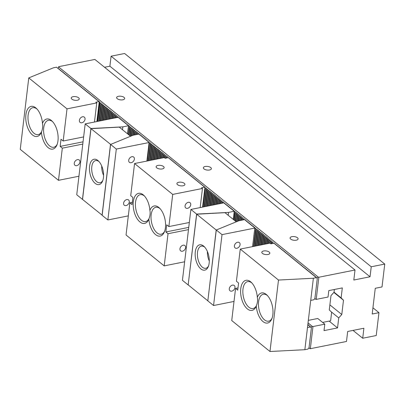 <?xml version="1.0" encoding="UTF-8"?>
<svg xmlns="http://www.w3.org/2000/svg" width="405" height="405" viewBox="0 0 405 405"><rect width="100%" height="100%" fill="white"/><g stroke="black" fill="none" stroke-linecap="round" stroke-linejoin="round"><path stroke-width="0.61" d="M334.039 292.162L341.126 297.903L342.321 287.899L328.804 290.598L328.035 297.027L316.209 299.391L314.847 298.632M333.857 292.42L343.491 300.221L341.126 297.903M104.546 67.27L109.897 66.197L111.091 56.194L124.608 53.495L384.75 264.075L382.021 286.942L375.263 288.289L372.195 314.017L378.953 312.665L372.939 307.795M58.143 68.526L58.71 66.663L94.871 59.434L355.013 270.014L353.818 280.022L370.038 276.777L371.233 266.774L111.091 56.194M109.897 66.197L370.038 276.777M353.033 330.404L362.713 338.236L363.903 328.232L347.682 331.472L346.488 341.476L310.331 348.7L308.964 347.935M58.588 66.906L318.295 277.131L316.654 277.815M59.444 69.579L59.56 69.159L59.145 69.331M60.745 70.632L60.861 70.212L60.441 70.384M62.046 71.685L62.162 71.265L61.742 71.437M63.347 72.738L63.463 72.318L63.043 72.49M64.648 73.791L64.765 73.371L64.344 73.543M65.949 74.839L66.066 74.424L65.645 74.596M67.25 75.892L67.367 75.477L66.947 75.649M68.551 76.945L68.668 76.53L68.248 76.702M69.852 77.998L69.964 77.583L69.549 77.755M71.153 79.051L71.265 78.631L70.85 78.808M72.454 80.104L72.566 79.684L72.151 79.861M73.756 81.157L73.867 80.737L73.452 80.914M75.057 82.21L75.168 81.79L74.753 81.967M76.353 83.263L76.469 82.843L76.054 83.02M77.654 84.316L77.77 83.896L77.355 84.073M78.955 85.369L79.071 84.949L78.651 85.126M80.256 86.422L80.372 86.002L79.952 86.179M81.557 87.475L81.673 87.055L81.253 87.232M82.858 88.528L82.974 88.108L82.554 88.285M84.159 89.581L84.275 89.161L83.855 89.338M85.46 90.634L85.576 90.214L85.156 90.391M86.761 91.687L86.878 91.267L86.457 91.444M88.062 92.74L88.174 92.32L87.758 92.497M89.363 93.793L89.475 93.373L89.059 93.55M90.664 94.846L90.776 94.426L90.361 94.603M91.965 95.899L92.077 95.479L91.662 95.656M93.266 96.952L93.378 96.532L92.963 96.709M94.567 98.005L94.679 97.585L94.264 97.762M95.864 99.058L95.98 98.638L95.565 98.815M97.165 100.111L97.281 99.691L96.861 99.868M98.466 101.164L98.582 100.744L98.162 100.916M117.87 117.349L118.093 116.539L116.898 117.035L116.463 116.686L116.792 115.486L115.597 115.982L115.162 115.633L115.491 114.433L114.296 114.929L113.861 114.58L114.19 113.38L112.995 113.876L112.56 113.527L112.889 112.327L111.694 112.823L111.264 112.474L111.588 111.274L110.393 111.77L109.963 111.421L110.287 110.221L109.092 110.717L108.661 110.368L108.986 109.168L107.791 109.664L107.36 109.315L107.684 108.115L106.49 108.611L106.059 108.262L106.388 107.062L105.194 107.558L104.758 107.209L105.087 106.009L103.893 106.505L103.457 106.156L103.786 104.956L102.592 105.452L102.156 105.103L102.485 103.903L101.291 104.399L100.855 104.05L101.184 102.85L99.989 103.351L99.554 102.997L99.883 101.797L99.362 102.014M119.222 118.209L119.394 117.592L118.776 117.85M120.523 119.262L120.695 118.645L120.077 118.903M121.824 120.315L121.996 119.698L121.378 119.956M123.125 121.368L123.297 120.751L122.68 121.009M124.426 122.421L124.598 121.804L123.981 122.062M125.727 123.474L125.894 122.857L125.277 123.115M127.028 124.527L127.195 123.91L126.578 124.168M128.329 125.58L128.496 124.963L127.879 125.221M138.707 134.101L138.905 133.382L137.71 133.883L137.275 133.534L137.604 132.329L136.409 132.83L135.974 132.481L136.303 131.276L135.108 131.777L134.673 131.428L135.002 130.223L133.807 130.724L133.372 130.375L133.701 129.175L132.506 129.671L132.07 129.322L132.4 128.122L131.205 128.618L130.769 128.269L131.098 127.069L129.904 127.565L129.473 127.216L129.797 126.016L128.431 126.375M140.034 135.057L140.206 134.435L139.588 134.693M141.335 136.11L141.507 135.488L140.889 135.746M142.636 137.163L142.808 136.541L142.19 136.799M143.937 138.216L144.104 137.594L143.486 137.852M145.238 139.269L145.405 138.647L144.787 138.905M146.539 140.322L146.706 139.7L146.089 139.958M147.84 141.375L148.007 140.753L147.39 141.011M149.075 142.661L149.308 141.806L148.691 142.064M167.326 157.859L167.518 156.548L166.323 157.044L165.893 156.694L166.217 155.495L165.022 155.991L164.592 155.641L164.916 154.442L163.721 154.943L163.291 154.589L163.615 153.389L162.42 153.89L161.99 153.535L162.319 152.336L161.124 152.837L160.689 152.482L161.018 151.283L159.823 151.784L159.388 151.429L159.717 150.23L158.522 150.731L158.087 150.376L158.416 149.177L157.221 149.678L156.786 149.323L157.115 148.124L155.92 148.625L155.485 148.27L155.814 147.071L154.619 147.572L154.183 147.218L154.513 146.018L153.318 146.519L152.882 146.165L153.211 144.965L152.017 145.466L151.581 145.111L151.91 143.912L150.716 144.413L150.28 144.058L150.609 142.859L149.415 143.36L149.03 143.046M168.708 158.021L168.819 157.601L168.404 157.773M170.004 159.074L170.12 158.654L169.705 158.826M171.305 160.127L171.421 159.707L171.006 159.879M172.606 161.18L172.722 160.76L172.302 160.932M173.907 162.233L174.023 161.813L173.603 161.985M175.208 163.286L175.325 162.866L174.904 163.038M176.509 164.339L176.626 163.919L176.205 164.091M177.81 165.392L177.927 164.972L177.506 165.144M179.111 166.445L179.228 166.025L178.807 166.197M180.412 167.498L180.529 167.078L180.109 167.25M181.713 168.551L181.825 168.131L181.41 168.303M183.014 169.604L183.126 169.184L182.711 169.356M184.315 170.657L184.427 170.237L184.012 170.409M185.617 171.71L185.728 171.29L185.313 171.462M186.918 172.763L187.029 172.343L186.614 172.515M188.214 173.816L188.33 173.396L187.915 173.568M189.515 174.869L189.631 174.449L189.216 174.621M190.816 175.922L190.932 175.502L190.512 175.674M192.117 176.975L192.233 176.555L191.813 176.727M193.418 178.023L193.534 177.608L193.114 177.78M194.719 179.076L194.835 178.661L194.415 178.833M196.02 180.129L196.136 179.714L195.716 179.886M197.321 181.182L197.438 180.767L197.017 180.939M198.622 182.235L198.739 181.815L198.318 181.992M199.923 183.288L200.035 182.868L199.619 183.045M201.224 184.341L201.336 183.921L200.92 184.098M202.525 185.394L202.637 184.974L202.222 185.151M203.826 186.447L203.938 186.027L203.523 186.204M223.13 203.001L223.449 201.822L222.254 202.323L221.824 201.968L222.148 200.769L220.953 201.27L220.523 200.915L220.846 199.716L219.652 200.217L219.221 199.862L219.545 198.663L218.351 199.164L217.92 198.809L218.249 197.61L217.055 198.111L216.619 197.756L216.948 196.557L215.754 197.058L215.318 196.703L215.647 195.504L214.453 196.005L214.017 195.65L214.346 194.451L213.151 194.952L212.716 194.597L213.045 193.398L211.85 193.899L211.415 193.544L211.744 192.345L210.549 192.846L210.114 192.491L210.443 191.292L209.248 191.793L208.813 191.438L209.142 190.239L207.947 190.74L207.512 190.385L207.841 189.186L206.646 189.687L206.211 189.338L206.54 188.133L205.345 188.634L204.915 188.285L205.239 187.08L204.808 187.262M224.583 203.497L224.75 202.875L224.107 203.143M225.884 204.55L226.051 203.928L225.433 204.186M227.185 205.603L227.352 204.981L226.734 205.239M228.486 206.656L228.653 206.034L228.035 206.292M229.782 207.709L229.954 207.087L229.336 207.345M231.083 208.762L231.255 208.14L230.637 208.398M232.384 209.815L232.556 209.193L231.938 209.451M233.685 210.868L233.857 210.246L233.239 210.504M243.967 219.748L244.261 218.67L243.066 219.166L242.63 218.816L242.959 217.617L241.765 218.113L241.334 217.763L241.658 216.564L240.464 217.06L240.033 216.71L240.357 215.511L239.163 216.007L238.732 215.657L239.056 214.458L237.862 214.954L237.431 214.604L237.755 213.405L236.56 213.901L236.13 213.551L236.459 212.352L235.264 212.848L234.829 212.498L235.158 211.299L234.156 211.714M245.395 220.34L245.562 219.723L244.944 219.981M246.696 221.393L246.863 220.776L246.245 221.034M247.992 222.446L248.164 221.829L247.546 222.087M249.293 223.499L249.465 222.882L248.847 223.14M250.594 224.552L250.766 223.935L250.148 224.193M251.895 225.605L252.067 224.988L251.449 225.246M253.196 226.658L253.368 226.041L252.75 226.299M254.497 227.711L254.669 227.094L254.051 227.352M274.063 243.304L274.18 242.884L272.985 243.385L272.55 243.03L272.879 241.831L271.684 242.332L271.249 241.977L271.578 240.778L270.383 241.279L269.948 240.929L270.277 239.725L269.082 240.226L268.647 239.876L268.976 238.672L267.781 239.173L267.346 238.823L267.675 237.619L266.48 238.12L266.044 237.77L266.374 236.566L265.179 237.067L264.743 236.717L265.072 235.513L263.878 236.014L263.442 235.664L263.771 234.46L262.577 234.961L262.141 234.611L262.47 233.407L261.276 233.908L260.845 233.558L261.169 232.354L259.975 232.855L259.544 232.505L259.868 231.306L258.673 231.802L258.243 231.452L258.567 230.253L257.372 230.749L256.942 230.399L257.266 229.2L256.071 229.696L255.641 229.346L255.965 228.147L254.73 228.607M275.365 244.357L275.476 243.937L275.061 244.114M276.666 245.41L276.777 244.99L276.362 245.167M277.967 246.463L278.078 246.043L277.663 246.22M279.268 247.516L279.379 247.096L278.964 247.273M280.569 248.569L280.68 248.149L280.265 248.326M281.865 249.622L281.981 249.202L281.566 249.379M283.166 250.675L283.282 250.255L282.867 250.432M284.467 251.728L284.583 251.308L284.163 251.485M285.768 252.781L285.884 252.361L285.464 252.538M287.069 253.834L287.185 253.414L286.765 253.591M288.37 254.887L288.487 254.467L288.066 254.644M289.671 255.94L289.788 255.52L289.367 255.692M290.972 256.993L291.089 256.573L290.668 256.745M292.273 258.046L292.39 257.626L291.97 257.798M293.574 259.099L293.686 258.679L293.271 258.851M294.875 260.152L294.987 259.732L294.572 259.904M296.176 261.205L296.288 260.785L295.873 260.957M297.478 262.258L297.589 261.838L297.174 262.01M298.779 263.311L298.89 262.891L298.475 263.063M300.075 264.364L300.191 263.944L299.776 264.116M301.376 265.417L301.492 264.997L301.077 265.169M302.677 266.47L302.793 266.05L302.373 266.222M303.978 267.523L304.094 267.103L303.674 267.275M305.279 268.576L305.395 268.156L304.975 268.328M306.58 269.629L306.696 269.209L306.276 269.381M307.881 270.682L307.997 270.262L307.577 270.434M309.182 271.735L309.298 271.315L308.878 271.487M310.483 272.788L310.6 272.368L310.179 272.54M311.784 273.841L311.896 273.421L311.48 273.593M313.085 274.894L313.197 274.474L312.781 274.646M314.386 275.947L314.498 275.527L314.083 275.699M315.687 277L315.799 276.58L315.384 276.752M309.774 348.594L309.005 347.895L307.937 349.085L304.854 349.702L269.973 351.505L278.493 280.047L240.256 249.09L269.993 243.147L270.859 243.85L273.967 243.228L317.287 278.438L314.882 298.586L315.652 299.285M308.504 325.25L308.62 324.83L308.2 325.007M309.805 326.303L309.921 325.883L309.501 326.06M308.023 322.881L312.417 326.44L310.777 327.124M362.713 338.236L376.23 335.532L378.953 312.665M331.25 311.845L338.742 317.91L341.79 314.513L343.491 300.221M329.883 304.874L341.79 314.513M384.75 264.075L371.233 266.774M118.483 96.289A4.04 1.833 6.8 0 0 116.645 97.564A4.04 1.833 6.8 0 0 120.437 99.863A4.04 1.833 6.8 0 0 124.664 98.521A4.04 1.833 6.8 0 0 124.031 97.367A4.04 1.833 6.8 0 0 118.483 96.289M205.198 166.48A4.04 1.833 6.8 0 0 203.356 167.756A4.04 1.833 6.8 0 0 207.147 170.054A4.04 1.833 6.8 0 0 211.375 168.713A4.04 1.833 6.8 0 0 210.747 167.564A4.04 1.833 6.8 0 0 205.198 166.48M291.914 236.677A4.04 1.833 6.8 0 0 290.071 237.953A4.04 1.833 6.8 0 0 293.863 240.246A4.04 1.833 6.8 0 0 298.09 238.91A4.04 1.833 6.8 0 0 297.462 237.755A4.04 1.833 6.8 0 0 291.914 236.677M318.295 277.131L318.851 277.238L316.209 299.391M355.013 270.014L318.851 277.238M312.417 326.44L312.969 326.546L310.331 348.7M312.969 326.546L324.8 324.182L324.03 330.617L337.552 327.913L338.742 317.91M308.321 320.38L317.768 318.492L324.8 324.182M329.138 321.104L337.552 327.913M166.323 157.044L166.202 158.082M165.893 156.694L165.716 158.178M165.022 155.991L164.784 157.985M164.592 155.641L164.354 157.636M163.721 154.943L163.387 157.768M163.291 154.589L162.901 157.869M162.42 153.89L161.924 158.061M161.99 153.535L161.438 158.158M161.124 152.837L160.466 158.355M160.689 152.482L159.975 158.451M159.823 151.784L159.003 158.644M159.388 151.429L158.517 158.745M158.522 150.731L157.54 158.937M158.087 150.376L157.054 159.033M157.221 149.678L156.082 159.231M156.786 149.323L155.596 159.327M155.92 148.625L154.619 159.519M155.485 148.27L154.133 159.621M154.619 147.572L153.161 159.813M154.183 147.218L152.67 159.909M153.318 146.519L151.698 160.107M152.882 146.165L151.212 160.203M152.017 145.466L150.235 160.395M151.581 145.111L149.749 160.496M150.716 144.413L148.777 160.689M150.28 144.058L148.286 160.785M149.415 143.36L147.314 160.982M137.71 133.883L137.66 134.308M137.275 133.534L137.173 134.404M136.409 132.83L136.196 134.602M135.974 132.481L135.71 134.698M135.108 131.777L134.738 134.89M134.673 131.428L134.247 134.992M133.807 130.724L133.275 135.184M133.372 130.375L132.779 135.361M132.506 129.671L131.777 135.771M132.07 129.322L131.281 135.974M131.205 128.618L130.319 136.07M130.769 128.269L129.883 135.721M129.904 127.565L129.018 135.017M129.473 127.216L128.582 134.668M128.603 126.512L127.717 133.964M116.898 117.035L116.837 117.556M116.463 116.686L116.346 117.658M115.597 115.982L115.374 117.85M115.162 115.633L114.888 117.946M114.296 114.929L113.911 118.144M113.861 114.58L113.425 118.24M112.995 113.876L112.453 118.432M112.56 113.527L111.967 118.533M111.694 112.823L110.99 118.726M111.264 112.474L110.504 118.822M110.393 111.77L109.532 119.019M109.963 111.421L109.041 119.116M109.092 110.717L108.069 119.308M108.661 110.368L107.583 119.409M107.791 109.664L106.606 119.602M107.36 109.315L106.12 119.698M106.49 108.611L105.148 119.895M106.059 108.262L104.662 119.991M105.194 107.558L103.685 120.184M104.758 107.209L103.199 120.285M103.893 106.505L102.227 120.477M103.457 106.156L101.736 120.574M102.592 105.452L100.764 120.771M102.156 105.103L100.278 120.867M101.291 104.399L99.301 121.06M100.855 104.05L98.815 121.161M99.989 103.351L97.843 121.353M99.554 102.997L97.357 121.449M204.915 188.285L202.672 207.087M206.211 189.338L204.13 206.793M205.345 188.634L203.158 206.99M207.512 190.385L205.593 206.504M206.646 189.687L204.616 206.697M208.813 191.438L207.051 206.211M207.947 190.74L206.079 206.408M210.114 192.491L208.514 205.917M209.248 191.793L207.542 206.115M211.415 193.544L209.977 205.629M210.549 192.846L209 205.821M212.716 194.597L211.435 205.335M211.85 193.899L210.463 205.532M214.017 195.65L212.898 205.041M213.151 194.952L211.921 205.239M215.318 196.703L214.356 204.753M214.453 196.005L213.384 204.945M216.619 197.756L215.819 204.459M215.754 197.058L214.847 204.657M217.92 198.809L217.282 204.166M217.055 198.111L216.305 204.363M219.221 199.862L218.74 203.877M218.351 199.164L217.769 204.069M220.523 200.915L220.204 203.583M219.652 200.217L219.226 203.781M221.824 201.968L221.662 203.29M220.953 201.27L220.69 203.487M222.254 202.323L222.153 203.194M234.829 212.498L233.938 219.95M236.13 213.551L235.239 221.003M235.264 212.848L234.373 220.3M237.431 214.604L236.586 221.697M236.56 213.901L235.675 221.353M238.732 215.657L238.084 221.079M237.862 214.954L237.082 221.489M240.033 216.71L239.563 220.624M239.163 216.007L238.585 220.877M241.334 217.763L241.026 220.335M240.464 217.06L240.054 220.528M242.63 218.816L242.489 220.042M241.765 218.113L241.512 220.239M243.066 219.166L242.975 219.945M255.641 229.346L253.606 246.422M254.775 228.643L252.629 246.62M256.942 230.399L255.064 246.129M256.071 229.696L254.092 246.326M258.243 231.452L256.527 245.84M257.372 230.749L255.55 246.032M259.544 232.505L257.985 245.546M258.673 231.802L257.013 245.744M260.845 233.558L259.448 245.253M259.975 232.855L258.476 245.45M262.141 234.611L260.911 244.964M261.276 233.908L259.934 245.157M263.442 235.664L262.369 244.671M262.577 234.961L261.397 244.868M264.743 236.717L263.832 244.377M263.878 236.014L262.855 244.574M266.044 237.77L265.29 244.088M265.179 237.067L264.318 244.281M267.346 238.823L266.753 243.795M266.48 238.12L265.781 243.992M268.647 239.876L268.216 243.501M267.781 239.173L267.239 243.699M269.948 240.929L269.674 243.213M269.082 240.226L268.702 243.405M271.249 241.977L271.031 243.815M270.383 241.279L270.145 243.268M272.55 243.03L272.489 243.526M271.684 242.332L271.517 243.719M144.529 196.101A13.729 7.153 -101.3 0 0 140.231 194.653A13.729 7.153 -101.3 0 0 135.548 202.151A13.729 7.153 -101.3 0 0 141.472 220.264A13.729 7.153 -101.3 0 0 145.608 221.576A13.729 7.153 -101.3 0 0 149.055 218.523M149.89 210.357A15.344 7.994 -101.3 0 0 143.972 195.514A15.344 7.994 -101.3 0 0 133.417 201.072A15.344 7.994 -101.3 0 0 139.948 221.965A15.344 7.994 -101.3 0 0 148.736 219.348A15.344 7.994 -101.3 0 0 148.853 219.049A15.344 7.994 -101.3 0 0 155.555 234.596A15.344 7.994 -101.3 0 0 164.344 231.984A15.344 7.994 -101.3 0 0 159.58 208.145A15.344 7.994 -101.3 0 0 149.89 210.357C150.437 213.086 150.093 215.981 148.853 219.049M160.137 208.737A13.729 7.153 -101.3 0 0 155.839 207.289A13.729 7.153 -101.3 0 0 151.156 214.782A13.729 7.153 -101.3 0 0 157.079 232.9A13.729 7.153 -101.3 0 0 161.22 234.211A13.729 7.153 -101.3 0 0 164.632 231.225M157.955 165.417A4.04 1.833 -173.2 0 1 162.147 165.772A4.04 1.833 -173.2 0 1 164.131 167.65A4.04 1.833 -173.2 0 1 159.909 168.991A4.04 1.833 -173.2 0 1 156.117 166.693A4.04 1.833 -173.2 0 1 157.955 165.417M178.767 182.265A4.04 1.833 -173.2 0 1 182.954 182.62A4.04 1.833 -173.2 0 1 184.943 184.498A4.04 1.833 -173.2 0 1 180.721 185.839A4.04 1.833 -173.2 0 1 176.924 183.541A4.04 1.833 -173.2 0 1 178.767 182.265M189.332 222.487L168.875 226.572L172.712 194.415L202.449 188.472L201.584 187.773L204.692 187.15L168.272 157.666L165.164 158.289L164.293 157.591L134.556 163.529L130.719 195.686L132.891 197.443L132.035 204.586L129.868 202.834L126.036 234.991L164.187 265.877L184.645 261.787M172.712 194.415L134.556 163.529M188.259 202.328A3.392 2.45 -51 0 1 190.036 202.697A3.392 2.45 -51 0 1 189.808 206.874A3.392 2.45 -51 0 1 185.768 207.968A3.392 2.45 -51 0 1 185.369 204.808A3.392 2.45 -51 0 1 188.259 202.328M183.146 245.207A3.392 2.45 -51 0 1 184.923 245.572A3.392 2.45 -51 0 1 184.695 249.748A3.392 2.45 -51 0 1 180.655 250.842A3.392 2.45 -51 0 1 180.255 247.688A3.392 2.45 -51 0 1 183.146 245.207M204.692 187.15L204.93 187.383L202.576 207.107M200.171 207.588L202.449 188.472M204.93 187.383L205.077 187.682M164.187 265.877L168.024 233.72L165.858 231.964L166.708 224.815L168.875 226.572M188.477 229.63L168.024 233.72M188.745 227.392L165.858 231.964M132.303 202.348L129.868 202.834M138.824 134.075L133.149 135.209L110.59 144.443L116.311 149.075L149.091 142.525A1.615 0.734 -173.2 0 1 148.848 142.19L138.824 134.075M110.59 144.443L102.136 215.333L107.857 219.966L128.314 215.875M116.311 149.075L107.857 219.966M134.379 159.14A3.392 2.45 -51 0 1 132.389 162.202A3.392 2.45 -51 0 1 129.403 162.339A3.392 2.45 -51 0 1 129.63 158.163A3.392 2.45 -51 0 1 133.675 157.069A3.392 2.45 -51 0 1 134.379 159.14M129.266 202.014A3.392 2.45 -51 0 1 127.276 205.077A3.392 2.45 -51 0 1 124.294 205.219A3.392 2.45 -51 0 1 124.522 201.037A3.392 2.45 -51 0 1 128.562 199.943A3.392 2.45 -51 0 1 129.266 202.014M146.883 161.069L149.091 142.525M127.545 133.822L128.512 125.727L122.836 126.861L90.912 128.512L85.187 123.879L117.966 117.334A1.615 0.734 6.8 0 0 118.483 117.612L128.512 125.727M122.492 129.737L122.836 126.861M102.156 215.171L76.737 194.77L85.187 123.879M82.458 199.402L90.912 128.512M102.845 180.387A11.305 5.888 78.7 0 1 100.091 182.741A11.305 5.888 78.7 0 1 93.894 178.028A11.305 5.888 78.7 0 1 91.803 166.738A11.305 5.888 78.7 0 1 95.661 160.567A11.305 5.888 78.7 0 1 99.109 161.681M103.462 177.537A12.919 6.733 78.7 0 1 102.556 181.151A12.919 6.733 78.7 0 1 93.373 181.46A12.919 6.733 78.7 0 1 89.951 164.329A12.919 6.733 78.7 0 1 98.547 161.084A12.919 6.733 78.7 0 1 103.462 177.537M82.549 199.397L90.988 128.653L119.257 127.119L130.562 136.267M110.656 144.413L90.988 128.653M102.06 215.192L110.494 144.448M101.711 165.984A11.305 5.888 -101.3 0 0 103.594 175.411M233.239 219.383L234.206 211.288L228.536 212.423L196.607 214.073L190.887 209.441L223.666 202.89A1.615 0.734 6.8 0 0 224.178 203.168L234.206 211.288M228.192 215.298L228.536 212.423M236.262 221.829L224.957 212.676L196.683 214.215L188.158 284.963L182.432 280.331L190.887 209.441M188.158 284.963L196.607 214.073M244.519 219.637L238.849 220.771L216.285 230.005L222.011 234.637L254.791 228.086A1.615 0.734 -173.2 0 1 254.548 227.752L244.519 219.637M216.285 230.005L207.836 300.89L213.556 305.527L234.014 301.436M222.011 234.637L213.556 305.527M240.074 244.701A3.392 2.45 -51 0 1 238.089 247.764A3.392 2.45 -51 0 1 235.102 247.9A3.392 2.45 -51 0 1 235.33 243.724A3.392 2.45 -51 0 1 239.37 242.63A3.392 2.45 -51 0 1 240.074 244.701M234.961 287.575A3.392 2.45 -51 0 1 232.976 290.638A3.392 2.45 -51 0 1 229.989 290.78A3.392 2.45 -51 0 1 230.217 286.598A3.392 2.45 -51 0 1 234.257 285.505A3.392 2.45 -51 0 1 234.961 287.575M252.578 246.63L254.791 228.086M208.545 265.943A11.305 5.888 78.7 0 1 205.786 268.297A11.305 5.888 78.7 0 1 199.589 263.589A11.305 5.888 78.7 0 1 197.503 252.3A11.305 5.888 78.7 0 1 201.356 246.129A11.305 5.888 78.7 0 1 204.808 247.242M195.286 251.869A12.919 6.733 78.7 0 1 204.247 246.64A12.919 6.733 78.7 0 1 208.256 266.713A12.919 6.733 78.7 0 1 199.66 267.751A12.919 6.733 78.7 0 1 195.286 251.869M196.683 214.215L216.194 230.005L207.851 300.733M188.249 284.958L207.76 300.753M207.406 251.545A11.305 5.888 -101.3 0 0 209.289 260.972M79.932 162.081A3.392 2.45 -51 0 1 77.942 165.144A3.392 2.45 -51 0 1 74.96 165.286A3.392 2.45 -51 0 1 75.188 161.104A3.392 2.45 -51 0 1 79.228 160.01A3.392 2.45 -51 0 1 79.932 162.081M82.782 144.074L62.324 148.159L58.492 180.316L20.25 149.359L28.77 77.902L53.419 67.812L56.503 67.195L99.23 101.822L97.068 121.51M57.201 144.261A13.729 7.153 78.7 0 1 53.784 147.248A13.729 7.153 78.7 0 1 49.648 145.937A13.729 7.153 78.7 0 1 44.575 124.244A13.729 7.153 78.7 0 1 48.408 120.326A13.729 7.153 78.7 0 1 52.706 121.773M42.459 123.393A15.344 7.994 78.7 0 1 52.149 121.181A15.344 7.994 78.7 0 1 56.913 145.015A15.344 7.994 78.7 0 1 48.008 147.536A15.344 7.994 78.7 0 1 41.421 132.086C42.662 128.998 43.006 126.102 42.459 123.393A15.344 7.994 78.7 0 0 36.541 108.55A15.344 7.994 78.7 0 0 26.33 112.403A15.344 7.994 78.7 0 0 30.39 132.749A15.344 7.994 78.7 0 0 41.3 132.384A15.344 7.994 78.7 0 0 41.421 132.086M41.624 131.559A13.729 7.153 78.7 0 1 38.176 134.612A13.729 7.153 78.7 0 1 34.04 133.301A13.729 7.153 78.7 0 1 28.006 118.776A13.729 7.153 78.7 0 1 32.8 107.689A13.729 7.153 78.7 0 1 37.098 109.137M73.072 96.704A4.04 1.833 -173.2 0 1 77.259 97.058A4.04 1.833 -173.2 0 1 79.248 98.936A4.04 1.833 -173.2 0 1 75.021 100.278A4.04 1.833 -173.2 0 1 71.229 97.98A4.04 1.833 -173.2 0 1 73.072 96.704M83.045 141.831L60.158 146.402L62.324 148.159M83.632 136.925L63.18 141.011L61.008 139.259L60.158 146.402M58.492 180.316L78.945 176.231M98.992 101.589L95.884 102.212L96.749 102.91L94.471 122.026M28.77 77.902L67.012 108.854L96.749 102.91M67.012 108.854L63.18 141.011M96.876 121.546L99.23 101.822M85.045 119.202A3.392 2.45 -51 0 1 83.055 122.269A3.392 2.45 -51 0 1 80.074 122.406A3.392 2.45 -51 0 1 80.301 118.23A3.392 2.45 -51 0 1 84.341 117.136A3.392 2.45 -51 0 1 85.045 119.202M263.655 250.978A4.04 1.833 -173.2 0 1 267.842 251.333A4.04 1.833 -173.2 0 1 269.831 253.211A4.04 1.833 -173.2 0 1 265.604 254.553A4.04 1.833 -173.2 0 1 261.812 252.254A4.04 1.833 -173.2 0 1 263.655 250.978M256.486 305.486A13.729 7.153 78.7 0 1 253.044 308.539A13.729 7.153 78.7 0 1 245.516 302.824A13.729 7.153 78.7 0 1 242.98 289.114A13.729 7.153 78.7 0 1 247.663 281.617A13.729 7.153 78.7 0 1 251.799 282.933A13.729 7.153 78.7 0 1 251.961 283.065M256.284 306.013A15.344 7.994 78.7 0 1 256.168 306.312A15.344 7.994 78.7 0 1 245.258 306.676A15.344 7.994 78.7 0 1 241.193 286.33A15.344 7.994 78.7 0 1 251.404 282.477A15.344 7.994 78.7 0 1 257.322 297.321C257.869 300.049 257.524 302.945 256.284 306.013A15.344 7.994 78.7 0 0 262.875 321.469A15.344 7.994 78.7 0 0 271.775 318.948A15.344 7.994 78.7 0 0 267.011 295.113A15.344 7.994 78.7 0 0 257.322 297.321M272.064 318.188A13.729 7.153 78.7 0 1 268.652 321.175A13.729 7.153 78.7 0 1 258.511 305.952A13.729 7.153 78.7 0 1 258.587 301.75A13.729 7.153 78.7 0 1 263.27 294.253A13.729 7.153 78.7 0 1 267.411 295.564A13.729 7.153 78.7 0 1 267.573 295.701M309.005 347.895L311.404 327.741L307.805 324.688M314.882 298.586L313.819 299.776L310.706 300.394L304.854 349.702M238.003 287.909L235.568 288.395L237.735 290.147L238.585 283.004L236.419 281.247L240.256 249.09M310.736 300.394L313.374 278.24L278.493 280.047M316.457 277.622L313.374 278.24M269.973 351.505L231.731 320.552L235.568 288.395M310.579 326.931L307.496 327.549M322.608 322.41L330.622 320.811L331.644 312.235L329.28 309.916L330.986 295.625L334.029 292.223L334.358 289.489"/></g></svg>
